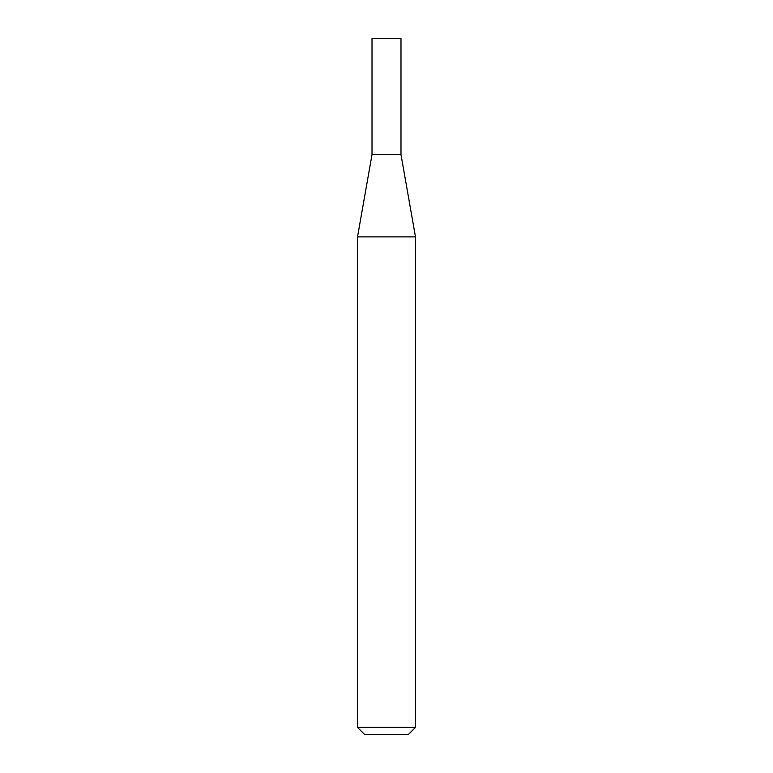 <?xml version="1.0" encoding="UTF-8"?>
<svg xmlns="http://www.w3.org/2000/svg" width="773" height="773" viewBox="0 0 773 773"><rect width="100%" height="100%" fill="white"/><g stroke="black" fill="none" stroke-linecap="round" stroke-linejoin="round"><path stroke-width="1.16" d="M372.016 154.6L400.984 154.6L400.984 38.65L372.016 38.65L372.016 154.6L357.513 236.876L415.488 236.876L400.984 154.6M415.488 727.393L408.531 734.35L364.469 734.35L357.513 727.393L415.488 727.393L415.488 236.876M357.513 727.393L357.513 236.876"/></g></svg>
